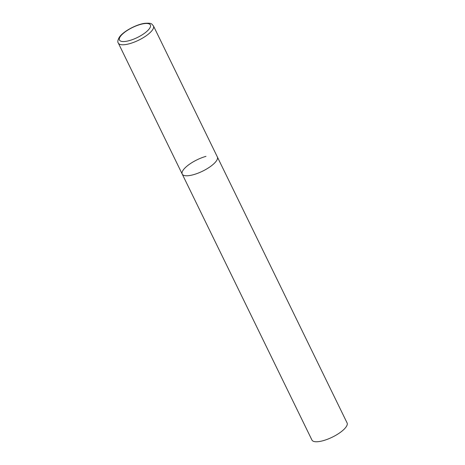 <?xml version="1.0" encoding="UTF-8"?>
<svg xmlns="http://www.w3.org/2000/svg" width="465" height="465" viewBox="0 0 465 465"><rect width="100%" height="100%" fill="white"/><g stroke="black" fill="none" stroke-linecap="round" stroke-linejoin="round"><path stroke-width="0.7" d="M216.458 160.814A19.547 6.318 -26 0 0 217.353 156.938A19.547 6.318 154 0 1 193.603 174.654A19.547 6.318 154 0 1 182.216 174.073A19.547 6.318 -26 0 0 198.02 173.166A19.547 6.318 -26 0 0 216.458 160.814M118.325 43.076A19.547 6.318 -26 0 0 134.129 42.17A19.547 6.318 -26 0 0 152.567 29.818A19.547 6.318 -26 0 0 153.462 25.941C151.654 24.145 152.415 22.762 144.708 23.326C136.129 24.459 122.934 31.585 119.278 37.322C117.732 40.135 117.413 42.053 118.325 43.076L182.216 174.073A19.547 6.318 154 0 1 205.972 156.356M153.462 25.941L347.082 422.918A19.547 6.318 154 0 1 323.326 440.634A19.547 6.318 154 0 1 311.945 440.053L182.216 174.073M149.596 28.382A17.199 5.563 -26 0 0 140.366 24.459A17.199 5.563 -26 0 0 120.249 36.642A17.199 5.563 -26 0 0 129.479 40.565A17.199 5.563 -26 0 0 149.596 28.382"/></g></svg>
